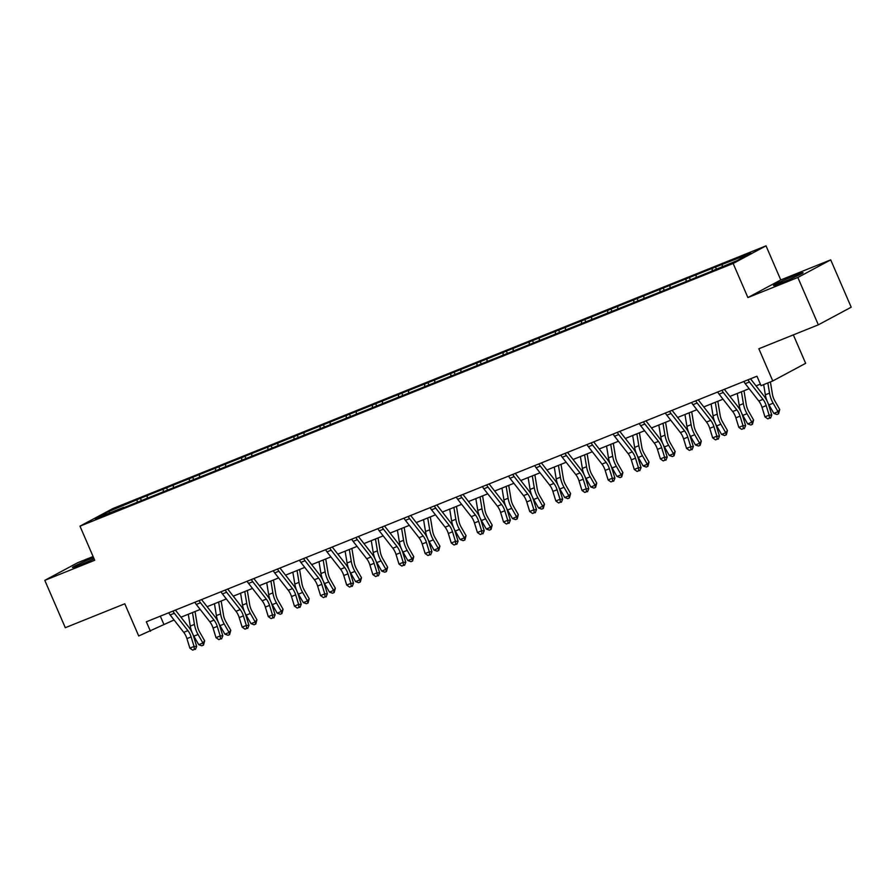 <?xml version="1.0" encoding="UTF-8"?>
<svg xmlns="http://www.w3.org/2000/svg" width="896" height="896" viewBox="0 0 896 896"><rect width="100%" height="100%" fill="white"/><g stroke="black" fill="none" stroke-linecap="round" stroke-linejoin="round"><path stroke-width="1.34" d="M93.576 557.603A16.117 0.75 -23.4 0 0 72.419 567.493A16.117 0.75 -23.4 0 0 80.282 564.816A16.117 0.75 -23.4 0 0 94.114 558.835M781.379 282.834A16.117 0.75 -23.4 0 0 803.096 272.72A16.117 0.75 -23.4 0 0 795.234 275.397A16.117 0.75 -23.4 0 0 773.517 285.522A16.117 0.75 -23.4 0 0 781.379 282.834M93.106 556.517L77.661 562.733L44.8 580.35L65.296 627.704L124.779 603.781L138.712 635.981L174.07 619.976M766.024 245.851L112.851 508.547L79.979 526.176L733.152 263.469L766.024 245.851L780.774 279.944L747.902 297.562L797.843 277.48L830.704 259.862L780.774 279.944M830.704 259.862L851.2 307.205L818.339 324.834L758.845 348.757L772.778 380.957L805.65 363.328L793.341 334.891M797.843 277.48L818.339 324.834M124.029 507.595L705.578 273.706L737.307 260.501L750.803 253.266L715.512 267.03L716.341 268.934M123.682 507.304L95.189 518.762L108.696 511.526L140.426 498.322L141.254 500.237M715.512 267.03L140.426 498.322M772.778 380.957L761.051 385.672L756.952 376.208L146.339 621.79L150.438 631.266M147.235 496.026L147.179 497.851M163.318 489.552L163.274 491.378M173.376 485.509L173.32 487.334M189.459 479.035L189.414 480.872M199.517 474.992L199.461 476.829M215.6 468.518L215.544 470.355M225.658 464.475L225.602 466.312M241.741 458.013L241.685 459.838M251.798 453.97L251.742 455.795M267.882 447.496L267.826 449.333M277.939 443.453L277.883 445.278M294.022 436.979L293.966 438.816M304.08 432.936L304.024 434.773M320.163 426.474L320.107 428.299M330.221 422.43L330.165 424.256M346.304 415.957L346.248 417.782M356.362 411.914L356.306 413.739M372.445 405.44L372.389 407.277M382.502 401.397L382.446 403.234M398.586 394.923L398.53 396.76M408.643 390.88L408.587 392.717M424.726 384.418L424.67 386.243M434.784 380.374L434.728 382.2M450.867 373.901L450.811 375.738M460.914 369.858L460.869 371.683M477.008 363.384L476.952 365.221M487.054 359.341L487.01 361.178M503.149 352.878L503.093 354.704M513.195 348.824L513.15 350.661M529.29 342.362L529.234 344.187M539.336 338.318L539.291 340.144M555.43 331.845L555.374 333.682M565.477 327.802L565.432 329.638M581.571 321.328L581.515 323.165M591.618 317.285L591.573 319.122M607.712 310.822L607.656 312.648M617.758 306.779L617.714 308.605M633.853 300.306L633.797 302.142M643.899 296.262L643.843 298.088M659.982 289.789L659.938 291.626M670.04 285.746L669.984 287.582M686.123 279.283L686.078 281.109M696.181 275.229L696.125 277.066M712.264 268.766L712.219 270.592M722.322 264.723L722.266 266.549M747.902 297.562L733.152 263.469M44.8 580.35L94.73 560.269L79.979 526.176M180.97 617.198L200.211 609.459M207.11 606.693L226.352 598.942M233.24 596.176L252.493 588.437M259.381 585.659L278.634 577.92M285.522 575.142L304.774 567.403M311.662 564.637L330.915 556.898M337.803 554.12L357.056 546.381M363.944 543.603L383.197 535.864M390.085 533.098L409.326 525.347M416.226 522.581L435.467 514.842M442.366 512.064L461.608 504.325M468.507 501.547L487.749 493.808M494.648 491.042L513.89 483.302M520.789 480.525L540.03 472.786M546.93 470.008L566.171 462.269M573.07 459.502L592.312 451.752M599.211 448.986L618.453 441.246M625.352 438.469L644.594 430.73M651.493 427.952L670.734 420.213M677.634 417.446L696.875 409.707M703.774 406.93L723.016 399.19M729.915 396.413L749.157 388.674M756.056 385.896L760.39 384.16M108.696 511.526L109.939 512.837M137.178 500.069L137.133 501.894M160.328 616.168L163.766 624.12M689.371 277.536L690.2 279.451M663.23 288.053L664.059 289.968M637.09 298.57L637.918 300.474M610.949 309.075L611.778 310.99M584.808 319.592L585.637 321.507M558.667 330.109L559.496 332.024M532.526 340.626L533.355 342.53M506.386 351.131L507.214 353.046M480.245 361.648L481.074 363.563M454.104 372.165L454.933 374.069M427.963 382.67L428.792 384.586M401.822 393.187L402.651 395.102M375.682 403.704L376.51 405.619M349.541 414.221L350.37 416.125M323.411 424.726L324.229 426.642M297.27 435.243L298.088 437.158M271.13 445.76L271.947 447.664M244.989 456.266L245.818 458.181M218.848 466.782L219.677 468.698M192.707 477.299L193.536 479.214M166.566 487.816L167.395 489.72M748.059 379.781A7.235 3.517 68.1 0 0 749.426 381.976L762.989 399.336A10.326 5.018 -111.9 0 1 766.203 405.619L769.138 415.173L771.758 415.061L768.824 405.518A15.501 7.526 68.1 0 0 764.008 396.088L750.501 378.806M743.87 381.472A7.235 3.517 68.1 0 0 745.237 383.667L758.8 401.027A10.326 5.018 -111.9 0 1 762.014 407.31L764.949 416.853L769.138 415.173L769.451 418.174L767.782 418.858L769.451 418.174M770.504 418.141L771.758 415.061M764.949 416.853L767.782 418.858M770.403 381.92L772.442 394.274A10.326 5.018 68.1 0 0 774.861 400.982L779.733 409.494L778.579 413.806L776.899 414.478L773.83 413.392L768.958 404.88A15.501 7.526 -111.9 0 1 765.341 394.811L763.661 384.63M773.83 413.392L778.019 411.701L773.147 403.189A15.501 7.526 -111.9 0 1 769.53 393.131L767.85 382.95M778.579 413.806L778.019 411.701L779.733 409.494M721.918 390.298A7.235 3.517 68.1 0 0 723.285 392.493L736.848 409.853A10.326 5.018 -111.9 0 1 740.062 416.136L742.997 425.678L745.618 425.578L742.683 416.024A15.501 7.526 68.1 0 0 737.867 406.594L724.36 389.312M717.73 391.978A7.235 3.517 68.1 0 0 719.096 394.173L732.659 411.533A10.326 5.018 -111.9 0 1 735.874 417.827L738.808 427.37L742.997 425.678L743.31 428.691L741.642 429.363L743.31 428.691M744.363 428.646L745.618 425.578M738.808 427.37L741.642 429.363M695.778 400.814A7.235 3.517 68.1 0 0 697.144 403.01L710.707 420.37A10.326 5.018 -111.9 0 1 713.922 426.653L716.867 436.195L719.477 436.083L716.542 426.541A15.501 7.526 68.1 0 0 711.726 417.11L698.219 399.829M691.589 402.494A7.235 3.517 68.1 0 0 692.955 404.69L706.518 422.05A10.326 5.018 -111.9 0 1 709.733 428.333L712.667 437.875L716.867 436.195L717.17 439.208L715.501 439.88L717.17 439.208M718.222 439.163L719.477 436.083M712.667 437.875L715.501 439.88M743.982 390.757L746.301 404.779A10.326 5.018 68.1 0 0 748.72 411.488L753.592 420L752.438 424.323L750.758 424.995L747.69 423.898L742.818 415.386A15.501 7.526 -111.9 0 1 739.2 405.328L737.24 393.467M747.69 423.898L751.878 422.218L747.006 413.706A15.501 7.526 -111.9 0 1 743.389 403.637L741.429 391.787M752.438 424.323L751.878 422.218L753.592 420M717.842 401.262L720.16 415.296A10.326 5.018 68.1 0 0 722.579 422.005L727.451 430.517L726.298 434.829L724.618 435.512L721.549 434.414L716.677 425.902A15.501 7.526 -111.9 0 1 713.059 415.834L711.099 403.984M721.549 434.414L725.738 432.734L720.866 424.222A15.501 7.526 -111.9 0 1 717.248 414.154L715.288 402.293M726.298 434.829L725.738 432.734L727.451 430.517M669.637 411.32A7.235 3.517 68.1 0 0 671.003 413.515L684.566 430.875A10.326 5.018 -111.9 0 1 687.781 437.17L690.726 446.712L693.347 446.6L690.402 437.058A15.501 7.526 68.1 0 0 685.586 427.627L672.078 410.346M665.448 413.011A7.235 3.517 68.1 0 0 666.814 415.206L680.378 432.566A10.326 5.018 -111.9 0 1 683.592 438.85L686.538 448.392L690.726 446.712L691.029 449.725L689.36 450.397L691.029 449.725M692.082 449.68L693.347 446.6M686.538 448.392L689.36 450.397M643.496 421.837A7.235 3.517 68.1 0 0 644.862 424.032L658.437 441.392A10.326 5.018 -111.9 0 1 661.64 447.675L664.586 457.218L667.206 457.117L664.261 447.574A15.501 7.526 68.1 0 0 659.445 438.144L645.938 420.851M639.307 423.517A7.235 3.517 68.1 0 0 640.674 425.712L654.237 443.072A10.326 5.018 -111.9 0 1 657.451 449.366L660.397 458.909L664.586 457.218L664.888 460.23L663.219 460.914L664.888 460.23M665.941 460.186L667.206 457.117M660.397 458.909L663.219 460.914M617.366 432.354A7.235 3.517 68.1 0 0 618.733 434.549L632.296 451.909A10.326 5.018 -111.9 0 1 635.499 458.192L638.445 467.734L641.066 467.622L638.12 458.08A15.501 7.526 68.1 0 0 633.304 448.65L619.797 431.368M613.178 434.034A7.235 3.517 68.1 0 0 614.533 436.229L628.107 453.589A10.326 5.018 -111.9 0 1 631.31 459.872L634.256 469.426L638.445 467.734L638.747 470.747L637.078 471.419L638.747 470.747M639.8 470.702L641.066 467.622M634.256 469.426L637.078 471.419M691.701 411.779L694.019 425.813A10.326 5.018 68.1 0 0 696.438 432.522L701.31 441.034L700.157 445.346L698.477 446.018L695.408 444.931L690.547 436.419A15.501 7.526 -111.9 0 1 686.918 426.35L684.958 414.501M695.408 444.931L699.597 443.24L694.736 434.728A15.501 7.526 -111.9 0 1 691.107 424.67L689.147 412.81M700.157 445.346L699.597 443.24L701.31 441.034M665.56 422.296L667.89 436.318A10.326 5.018 68.1 0 0 670.298 443.038L675.17 451.539L674.016 455.862L672.336 456.534L669.267 455.437L664.406 446.936A15.501 7.526 -111.9 0 1 660.778 436.867L658.818 425.006M669.267 455.437L673.467 453.757L668.595 445.245A15.501 7.526 -111.9 0 1 664.966 435.176L663.006 423.326M674.016 455.862L673.467 453.757L675.17 451.539M639.43 432.813L641.749 446.835A10.326 5.018 68.1 0 0 644.157 453.544L649.029 462.056L647.875 466.379L646.195 467.051L643.138 465.954L638.266 457.442A15.501 7.526 -111.9 0 1 634.637 447.384L632.677 435.523M643.138 465.954L647.326 464.274L642.454 455.762A15.501 7.526 -111.9 0 1 638.826 445.693L636.866 433.843M647.875 466.379L647.326 464.274L649.029 462.056M591.226 442.859A7.235 3.517 68.1 0 0 592.592 445.054L606.155 462.414A10.326 5.018 -111.9 0 1 609.358 468.709L612.304 478.251L614.925 478.139L611.979 468.597A15.501 7.526 68.1 0 0 607.163 459.166L593.667 441.885M587.037 444.55A7.235 3.517 68.1 0 0 588.403 446.746L601.966 464.106A10.326 5.018 -111.9 0 1 605.17 470.389L608.115 479.931L612.304 478.251L612.618 481.264L610.938 481.936L612.618 481.264M613.659 481.219L614.925 478.139M608.115 479.931L610.938 481.936M613.29 443.318L615.608 457.352A10.326 5.018 68.1 0 0 618.016 464.061L622.888 472.573L621.734 476.885L620.054 477.568L616.997 476.47L612.125 467.958A15.501 7.526 -111.9 0 1 608.496 457.89L606.536 446.04M616.997 476.47L621.186 474.779L616.314 466.278A15.501 7.526 -111.9 0 1 612.685 456.21L610.725 444.349M621.734 476.885L621.186 474.779L622.888 472.573M565.085 453.376A7.235 3.517 68.1 0 0 566.451 455.571L580.014 472.931A10.326 5.018 -111.9 0 1 583.218 479.214L586.163 488.768L588.784 488.656L585.838 479.114A15.501 7.526 68.1 0 0 581.022 469.683L567.526 452.402M560.896 455.067A7.235 3.517 68.1 0 0 562.262 457.262L575.826 474.622A10.326 5.018 -111.9 0 1 579.029 480.906L581.974 490.448L586.163 488.768L586.477 491.77L584.797 492.453L586.477 491.77M587.518 491.736L588.784 488.656M581.974 490.448L584.797 492.453M587.149 453.835L589.467 467.869A10.326 5.018 68.1 0 0 591.875 474.578L596.747 483.09L595.594 487.402L593.914 488.074L590.856 486.987L585.984 478.475A15.501 7.526 -111.9 0 1 582.355 468.406L580.395 456.546M590.856 486.987L595.045 485.296L590.173 476.784A15.501 7.526 -111.9 0 1 586.544 466.726L584.584 454.866M595.594 487.402L595.045 485.296L596.747 483.09M538.944 463.893A7.235 3.517 68.1 0 0 540.31 466.088L553.874 483.448A10.326 5.018 -111.9 0 1 557.077 489.731L560.022 499.274L562.643 499.173L559.698 489.619A15.501 7.526 68.1 0 0 554.882 480.189L541.386 462.907M534.755 465.573A7.235 3.517 68.1 0 0 536.122 467.768L549.685 485.128A10.326 5.018 -111.9 0 1 552.888 491.422L555.834 500.965L560.022 499.274L560.336 502.286L558.656 502.958L560.336 502.286M561.378 502.242L562.643 499.173M555.834 500.965L558.656 502.958M561.008 464.352L563.326 478.374A10.326 5.018 68.1 0 0 565.734 485.083L570.606 493.595L569.453 497.918L567.773 498.59L564.715 497.493L559.843 488.981A15.501 7.526 -111.9 0 1 556.214 478.923L554.254 467.062M564.715 497.493L568.904 495.813L564.032 487.301A15.501 7.526 -111.9 0 1 560.403 477.232L558.443 465.382M569.453 497.918L568.904 495.813L570.606 493.595M512.803 474.41A7.235 3.517 68.1 0 0 514.17 476.605L527.733 493.965A10.326 5.018 -111.9 0 1 530.936 500.248L533.882 509.79L536.502 509.678L533.557 500.136A15.501 7.526 68.1 0 0 528.741 490.706L515.245 473.424M508.614 476.09A7.235 3.517 68.1 0 0 509.981 478.285L523.544 495.645A10.326 5.018 -111.9 0 1 526.747 501.928L529.693 511.47L533.882 509.79L534.195 512.803L532.515 513.475L534.195 512.803M535.237 512.758L536.502 509.678M529.693 511.47L532.515 513.475M534.867 474.858L537.186 488.891A10.326 5.018 68.1 0 0 539.594 495.6L544.466 504.112L543.312 508.424L541.632 509.107L538.574 508.01L533.702 499.498A15.501 7.526 -111.9 0 1 530.074 489.429L528.114 477.579M538.574 508.01L542.763 506.33L537.891 497.818A15.501 7.526 -111.9 0 1 534.262 487.749L532.302 475.888M543.312 508.424L542.763 506.33L544.466 504.112M486.662 484.915A7.235 3.517 68.1 0 0 488.029 487.11L501.592 504.47A10.326 5.018 -111.9 0 1 504.795 510.765L507.741 520.307L510.362 520.195L507.416 510.653A15.501 7.526 68.1 0 0 502.6 501.222L489.104 483.941M482.474 486.606A7.235 3.517 68.1 0 0 483.84 488.802L497.403 506.162A10.326 5.018 -111.9 0 1 500.606 512.445L503.552 521.987L507.741 520.307L508.054 523.32L506.374 523.992L508.054 523.32M509.096 523.275L510.362 520.195M503.552 521.987L506.374 523.992M508.726 485.374L511.045 499.408A10.326 5.018 68.1 0 0 513.453 506.117L518.325 514.629L517.171 518.941L515.491 519.613L512.434 518.526L507.562 510.014A15.501 7.526 -111.9 0 1 503.933 499.946L501.973 488.096M512.434 518.526L516.622 516.835L511.75 508.323A15.501 7.526 -111.9 0 1 508.122 498.266L506.162 486.405M517.171 518.941L516.622 516.835L518.325 514.629M460.522 495.432A7.235 3.517 68.1 0 0 461.888 497.627L475.451 514.987A10.326 5.018 -111.9 0 1 478.654 521.27L481.6 530.813L484.221 530.712L481.275 521.17A15.501 7.526 68.1 0 0 476.47 511.739L462.963 494.446M456.333 497.112A7.235 3.517 68.1 0 0 457.699 499.307L471.262 516.667A10.326 5.018 -111.9 0 1 474.466 522.962L477.411 532.504L481.6 530.813L481.914 533.826L480.234 534.509L481.914 533.826M482.955 533.781L484.221 530.712M477.411 532.504L480.234 534.509M482.586 495.891L484.904 509.914A10.326 5.018 68.1 0 0 487.323 516.634L492.184 525.134L491.03 529.458L489.35 530.13L486.293 529.032L481.421 520.531A15.501 7.526 -111.9 0 1 477.792 510.462L475.832 498.602M486.293 529.032L490.482 527.352L485.61 518.84A15.501 7.526 -111.9 0 1 481.981 508.771L480.021 496.922M491.03 529.458L490.482 527.352L492.184 525.134M434.381 505.949A7.235 3.517 68.1 0 0 435.747 508.144L449.31 525.504A10.326 5.018 -111.9 0 1 452.514 531.787L455.459 541.33L458.08 541.218L455.134 531.675A15.501 7.526 68.1 0 0 450.33 522.245L436.822 504.963M430.192 507.629A7.235 3.517 68.1 0 0 431.558 509.824L445.122 527.184A10.326 5.018 -111.9 0 1 448.325 533.467L451.27 543.021L455.459 541.33L455.773 544.342L454.093 545.014L455.773 544.342M456.814 544.298L458.08 541.218M451.27 543.021L454.093 545.014M456.445 506.408L458.763 520.43A10.326 5.018 68.1 0 0 461.182 527.139L466.054 535.651L464.89 539.974L463.21 540.646L460.152 539.549L455.28 531.037A15.501 7.526 -111.9 0 1 451.651 520.979L449.691 509.118M460.152 539.549L464.341 537.869L459.469 529.357A15.501 7.526 -111.9 0 1 455.84 519.288L453.88 507.438M464.89 539.974L464.341 537.869L466.054 535.651M408.24 516.454A7.235 3.517 68.1 0 0 409.606 518.65L423.17 536.01A10.326 5.018 -111.9 0 1 426.373 542.304L429.318 551.846L431.939 551.734L428.994 542.192A15.501 7.526 68.1 0 0 424.189 532.762L410.682 515.48M404.051 518.146A7.235 3.517 68.1 0 0 405.418 520.341L418.981 537.701A10.326 5.018 -111.9 0 1 422.184 543.984L425.13 553.526L429.318 551.846L429.632 554.859L427.952 555.531L429.632 554.859M430.674 554.814L431.939 551.734M425.13 553.526L427.952 555.531M430.304 516.914L432.622 530.947A10.326 5.018 68.1 0 0 435.042 537.656L439.914 546.168L438.749 550.48L437.08 551.163L434.011 550.066L429.139 541.554A15.501 7.526 -111.9 0 1 425.51 531.485L423.55 519.635M434.011 550.066L438.2 548.374L433.328 539.874A15.501 7.526 -111.9 0 1 429.699 529.805L427.739 517.944M438.749 550.48L438.2 548.374L439.914 546.168M382.099 526.971A7.235 3.517 68.1 0 0 383.466 529.166L397.029 546.526A10.326 5.018 -111.9 0 1 400.232 552.81L403.178 562.363L405.798 562.251L402.853 552.709A15.501 7.526 68.1 0 0 398.048 543.278L384.541 525.997M377.91 528.662A7.235 3.517 68.1 0 0 379.277 530.858L392.84 548.218A10.326 5.018 -111.9 0 1 396.043 554.501L398.989 564.043L403.178 562.363L403.491 565.365L401.811 566.048L403.491 565.365M404.533 565.331L405.798 562.251M398.989 564.043L401.811 566.048M404.163 527.43L406.482 541.464A10.326 5.018 68.1 0 0 408.901 548.173L413.773 556.685L412.608 560.997L410.939 561.669L407.87 560.582L402.998 552.07A15.501 7.526 -111.9 0 1 399.37 542.002L397.41 530.141M407.87 560.582L412.059 558.891L407.187 550.379A15.501 7.526 -111.9 0 1 403.558 540.322L401.598 528.461M412.608 560.997L412.059 558.891L413.773 556.685M355.958 537.488A7.235 3.517 68.1 0 0 357.325 539.683L370.888 557.043A10.326 5.018 -111.9 0 1 374.091 563.326L377.037 572.869L379.658 572.768L376.712 563.214A15.501 7.526 68.1 0 0 371.907 553.784L358.4 536.502M351.77 539.168A7.235 3.517 68.1 0 0 353.136 541.363L366.699 558.723A10.326 5.018 -111.9 0 1 369.902 565.018L372.848 574.56L377.037 572.869L377.35 575.882L375.67 576.554L377.35 575.882M378.392 575.837L379.658 572.768M372.848 574.56L375.67 576.554M378.022 537.947L380.341 551.97A10.326 5.018 68.1 0 0 382.76 558.678L387.632 567.19L386.467 571.514L384.798 572.186L381.73 571.088L376.858 562.576A15.501 7.526 -111.9 0 1 373.229 552.518L371.269 540.658M381.73 571.088L385.918 569.408L381.046 560.896A15.501 7.526 -111.9 0 1 377.418 550.827L375.458 538.978M386.467 571.514L385.918 569.408L387.632 567.19M329.818 548.005A7.235 3.517 68.1 0 0 331.184 550.2L344.747 567.56A10.326 5.018 -111.9 0 1 347.95 573.843L350.896 583.386L353.517 583.274L350.571 573.731A15.501 7.526 68.1 0 0 345.766 564.301L332.259 547.019M325.629 549.685A7.235 3.517 68.1 0 0 326.995 551.88L340.558 569.24A10.326 5.018 -111.9 0 1 343.762 575.523L346.707 585.066L350.896 583.386L351.21 586.398L349.53 587.07L351.21 586.398M352.262 586.354L353.517 583.274M346.707 585.066L349.53 587.07M351.882 548.453L354.2 562.486A10.326 5.018 68.1 0 0 356.619 569.195L361.491 577.707L360.326 582.019L358.658 582.702L355.589 581.605L350.717 573.093A15.501 7.526 -111.9 0 1 347.088 563.024L345.128 551.174M355.589 581.605L359.778 579.925L354.906 571.413A15.501 7.526 -111.9 0 1 351.277 561.344L349.328 549.483M360.326 582.019L359.778 579.925L361.491 577.707M303.677 558.51A7.235 3.517 68.1 0 0 305.043 560.706L318.606 578.066A10.326 5.018 -111.9 0 1 321.821 584.36L324.755 593.902L327.376 593.79L324.43 584.248A15.501 7.526 68.1 0 0 319.626 574.818L306.118 557.536M299.488 560.202A7.235 3.517 68.1 0 0 300.854 562.397L314.418 579.757A10.326 5.018 -111.9 0 1 317.621 586.04L320.566 595.582L324.755 593.902L325.069 596.915L323.389 597.587L325.069 596.915M326.122 596.87L327.376 593.79M320.566 595.582L323.389 597.587M325.741 558.97L328.059 573.003A10.326 5.018 68.1 0 0 330.478 579.712L335.35 588.224L334.186 592.536L332.517 593.208L329.448 592.122L324.576 583.61A15.501 7.526 -111.9 0 1 320.947 573.541L318.998 561.691M329.448 592.122L333.637 590.43L328.765 581.918A15.501 7.526 -111.9 0 1 325.147 571.861L323.187 560M334.186 592.536L333.637 590.43L335.35 588.224M277.536 569.027A7.235 3.517 68.1 0 0 278.902 571.222L292.466 588.582A10.326 5.018 -111.9 0 1 295.68 594.866L298.614 604.408L301.235 604.307L298.301 594.765A15.501 7.526 68.1 0 0 293.485 585.334L279.978 568.042M273.347 570.707A7.235 3.517 68.1 0 0 274.714 572.902L288.277 590.262A10.326 5.018 -111.9 0 1 291.491 596.557L294.426 606.099L298.614 604.408L298.928 607.421L297.248 608.104L298.928 607.421M299.981 607.376L301.235 604.307M294.426 606.099L297.248 608.104M299.6 569.486L301.918 583.509A10.326 5.018 68.1 0 0 304.338 590.229L309.21 598.73L308.045 603.053L306.376 603.725L303.307 602.627L298.435 594.126A15.501 7.526 -111.9 0 1 294.818 584.058L292.858 572.197M303.307 602.627L307.496 600.947L302.624 592.435A15.501 7.526 -111.9 0 1 299.006 582.366L297.046 570.517M308.045 603.053L307.496 600.947L309.21 598.73M251.395 579.544A7.235 3.517 68.1 0 0 252.762 581.739L266.325 599.099A10.326 5.018 -111.9 0 1 269.539 605.382L272.474 614.925L275.094 614.813L272.16 605.27A15.501 7.526 68.1 0 0 267.344 595.84L253.837 578.558M247.206 581.224A7.235 3.517 68.1 0 0 248.573 583.419L262.136 600.779A10.326 5.018 -111.9 0 1 265.35 607.062L268.285 616.616L272.474 614.925L272.787 617.938L271.107 618.61L272.787 617.938M273.84 617.893L275.094 614.813M268.285 616.616L271.107 618.61M273.459 580.003L275.778 594.026A10.326 5.018 68.1 0 0 278.197 600.734L283.069 609.246L281.904 613.57L280.235 614.242L277.166 613.144L272.294 604.632A15.501 7.526 -111.9 0 1 268.677 594.574L266.717 582.714M277.166 613.144L281.355 611.464L276.483 602.952A15.501 7.526 -111.9 0 1 272.866 592.883L270.906 581.034M281.904 613.57L281.355 611.464L283.069 609.246M225.254 590.05A7.235 3.517 68.1 0 0 226.621 592.245L240.184 609.605A10.326 5.018 -111.9 0 1 243.398 615.899L246.333 625.442L248.954 625.33L246.019 615.787A15.501 7.526 68.1 0 0 241.203 606.357L227.696 589.075M221.066 591.741A7.235 3.517 68.1 0 0 222.432 593.936L235.995 611.296A10.326 5.018 -111.9 0 1 239.21 617.579L242.144 627.122L246.333 625.442L246.646 628.454L244.978 629.126L246.646 628.454M247.699 628.41L248.954 625.33M242.144 627.122L244.978 629.126M247.318 590.509L249.637 604.542A10.326 5.018 68.1 0 0 252.056 611.251L256.928 619.763L255.763 624.075L254.094 624.758L251.026 623.661L246.154 615.149A15.501 7.526 -111.9 0 1 242.536 605.08L240.576 593.23M251.026 623.661L255.214 621.97L250.342 613.469A15.501 7.526 -111.9 0 1 246.725 603.4L244.765 591.539M255.763 624.075L255.214 621.97L256.928 619.763M199.114 600.566A7.235 3.517 68.1 0 0 200.48 602.762L214.043 620.122A10.326 5.018 -111.9 0 1 217.258 626.405L220.192 635.958L222.813 635.846L219.878 626.304A15.501 7.526 68.1 0 0 215.062 616.874L201.555 599.592M194.925 602.258A7.235 3.517 68.1 0 0 196.291 604.453L209.854 621.813A10.326 5.018 -111.9 0 1 213.069 628.096L216.003 637.638L220.192 635.958L220.506 638.96L218.837 639.643L220.506 638.96M221.558 638.926L222.813 635.846M216.003 637.638L218.837 639.643M221.178 601.026L223.496 615.059A10.326 5.018 68.1 0 0 225.915 621.768L230.787 630.28L229.622 634.592L227.954 635.264L224.885 634.178L220.013 625.666A15.501 7.526 -111.9 0 1 216.395 615.597L214.435 603.736M224.885 634.178L229.074 632.486L224.202 623.974A15.501 7.526 -111.9 0 1 220.584 613.917L218.624 602.056M229.622 634.592L229.074 632.486L230.787 630.28M172.973 611.083A7.235 3.517 68.1 0 0 174.339 613.278L187.902 630.638A10.326 5.018 -111.9 0 1 191.117 636.922L194.051 646.464L196.672 646.363L193.738 636.81A15.501 7.526 68.1 0 0 188.922 627.379L175.414 610.098M168.784 612.763A7.235 3.517 68.1 0 0 170.15 614.958L183.714 632.318A10.326 5.018 -111.9 0 1 186.928 638.613L189.862 648.155L194.051 646.464L194.365 649.477L192.696 650.149L194.365 649.477M195.418 649.432L196.672 646.363M189.862 648.155L192.696 650.149M195.037 611.542L197.355 625.565A10.326 5.018 68.1 0 0 199.774 632.274L204.646 640.786L203.493 645.109L201.813 645.781L198.744 644.683L193.872 636.171A15.501 7.526 -111.9 0 1 190.254 626.114L188.294 614.253M198.744 644.683L202.933 643.003L198.061 634.491A15.501 7.526 -111.9 0 1 194.443 624.422L192.483 612.573M203.493 645.109L202.933 643.003L204.646 640.786M762.989 399.336L758.8 401.027M766.203 405.619L762.014 407.31M749.426 381.976L745.237 383.667M768.958 404.88L773.147 403.189M765.341 394.811L769.53 393.131M736.848 409.853L732.659 411.533M740.062 416.136L735.874 417.827M723.285 392.493L719.096 394.173M710.707 420.37L706.518 422.05M713.922 426.653L709.733 428.333M697.144 403.01L692.955 404.69M742.818 415.386L747.006 413.706M739.2 405.328L743.389 403.637M716.677 425.902L720.866 424.222M713.059 415.834L717.248 414.154M684.566 430.875L680.378 432.566M687.781 437.17L683.592 438.85M671.003 413.515L666.814 415.206M658.437 441.392L654.237 443.072M661.64 447.675L657.451 449.366M644.862 424.032L640.674 425.712M632.296 451.909L628.107 453.589M635.499 458.192L631.31 459.872M618.733 434.549L614.533 436.229M690.547 436.419L694.736 434.728M686.918 426.35L691.107 424.67M664.406 446.936L668.595 445.245M660.778 436.867L664.966 435.176M638.266 457.442L642.454 455.762M634.637 447.384L638.826 445.693M606.155 462.414L601.966 464.106M609.358 468.709L605.17 470.389M592.592 445.054L588.403 446.746M612.125 467.958L616.314 466.278M608.496 457.89L612.685 456.21M580.014 472.931L575.826 474.622M583.218 479.214L579.029 480.906M566.451 455.571L562.262 457.262M585.984 478.475L590.173 476.784M582.355 468.406L586.544 466.726M553.874 483.448L549.685 485.128M557.077 489.731L552.888 491.422M540.31 466.088L536.122 467.768M559.843 488.981L564.032 487.301M556.214 478.923L560.403 477.232M527.733 493.965L523.544 495.645M530.936 500.248L526.747 501.928M514.17 476.605L509.981 478.285M533.702 499.498L537.891 497.818M530.074 489.429L534.262 487.749M501.592 504.47L497.403 506.162M504.795 510.765L500.606 512.445M488.029 487.11L483.84 488.802M507.562 510.014L511.75 508.323M503.933 499.946L508.122 498.266M475.451 514.987L471.262 516.667M478.654 521.27L474.466 522.962M461.888 497.627L457.699 499.307M481.421 520.531L485.61 518.84M477.792 510.462L481.981 508.771M449.31 525.504L445.122 527.184M452.514 531.787L448.325 533.467M435.747 508.144L431.558 509.824M455.28 531.037L459.469 529.357M451.651 520.979L455.84 519.288M423.17 536.01L418.981 537.701M426.373 542.304L422.184 543.984M409.606 518.65L405.418 520.341M429.139 541.554L433.328 539.874M425.51 531.485L429.699 529.805M397.029 546.526L392.84 548.218M400.232 552.81L396.043 554.501M383.466 529.166L379.277 530.858M402.998 552.07L407.187 550.379M399.37 542.002L403.558 540.322M370.888 557.043L366.699 558.723M374.091 563.326L369.902 565.018M357.325 539.683L353.136 541.363M376.858 562.576L381.046 560.896M373.229 552.518L377.418 550.827M344.747 567.56L340.558 569.24M347.95 573.843L343.762 575.523M331.184 550.2L326.995 551.88M350.717 573.093L354.906 571.413M347.088 563.024L351.277 561.344M318.606 578.066L314.418 579.757M321.821 584.36L317.621 586.04M305.043 560.706L300.854 562.397M324.576 583.61L328.765 581.918M320.947 573.541L325.147 571.861M292.466 588.582L288.277 590.262M295.68 594.866L291.491 596.557M278.902 571.222L274.714 572.902M298.435 594.126L302.624 592.435M294.818 584.058L299.006 582.366M266.325 599.099L262.136 600.779M269.539 605.382L265.35 607.062M252.762 581.739L248.573 583.419M272.294 604.632L276.483 602.952M268.677 594.574L272.866 592.883M240.184 609.605L235.995 611.296M243.398 615.899L239.21 617.579M226.621 592.245L222.432 593.936M246.154 615.149L250.342 613.469M242.536 605.08L246.725 603.4M214.043 620.122L209.854 621.813M217.258 626.405L213.069 628.096M200.48 602.762L196.291 604.453M220.013 625.666L224.202 623.974M216.395 615.597L220.584 613.917M187.902 630.638L183.714 632.318M191.117 636.922L186.928 638.613M174.339 613.278L170.15 614.958M193.872 636.171L198.061 634.491M190.254 626.114L194.443 624.422"/></g></svg>
